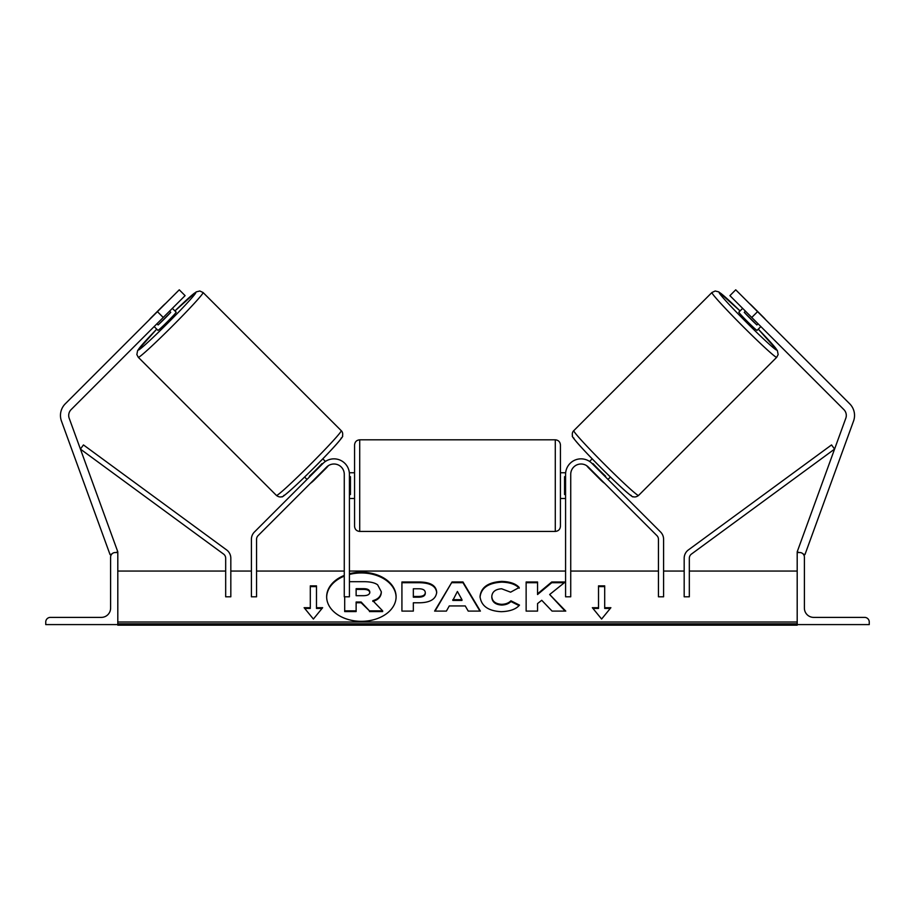 <?xml version="1.0" encoding="UTF-8"?>
<svg xmlns="http://www.w3.org/2000/svg" width="915" height="915" viewBox="0 0 915 915"><rect width="100%" height="100%" fill="white"/><g stroke="black" fill="none" stroke-linecap="round" stroke-linejoin="round"><path stroke-width="1.37" d="M344.269 474.302A10.294 10.294 0 0 0 326.701 467.016L258.064 535.652A5.147 5.147 0 0 0 256.555 539.29L256.555 596.797L251.408 596.797L251.408 539.29A10.294 10.294 0 0 1 254.416 532.015L323.052 463.379A15.441 15.441 0 0 1 349.416 474.302L349.416 596.797L344.269 596.797L344.269 474.302M45.75 624.59L117.806 624.59L117.806 552.534L115.233 552.534A4.632 4.632 0 0 0 110.601 557.166L110.601 608.12A9.264 9.264 0 0 1 101.336 617.385L50.382 617.385A4.632 4.632 0 0 0 45.75 622.017L45.75 624.59M354.562 485.625L354.562 444.965C354.871 441.831 356.587 440.115 359.709 439.818L359.709 531.432C356.587 531.123 354.871 529.408 354.562 526.285L354.562 485.625M359.709 531.432L555.291 531.432L555.291 439.818C558.413 440.115 560.129 441.831 560.438 444.965L560.438 526.285L560.438 498.492L565.584 498.492M349.416 476.692L350.445 476.692L350.445 494.546L349.416 494.546M565.584 476.692L564.555 476.692L564.555 494.546L565.584 494.546M157.426 311.649L179.271 289.815L185.093 295.637L163.247 317.471L157.426 311.649L65.285 403.801A16.47 16.47 0 0 0 61.454 421.072L110.063 554.639L111.859 553.987M163.247 317.471L71.107 409.623A8.235 8.235 0 0 0 69.197 418.258L117.806 551.825L115.873 552.534M156.728 329.148A40.66 1.819 -45 0 0 138.291 350.022A40.66 1.819 -45 0 0 168.337 322.549A40.66 1.819 -45 0 0 195.799 292.514A40.66 1.819 -45 0 0 174.925 310.951L196.187 291.908L199.802 290.993L203.073 292.514A45.807 2.047 135 0 1 172.134 326.358A45.807 2.047 135 0 1 138.291 357.296L276.444 495.45A45.807 2.047 -45 0 0 310.288 464.511A45.807 2.047 -45 0 0 341.226 430.668C342.599 431.937 343.011 433.767 342.473 436.181C344.475 435.22 334.124 447.755 313.811 467.942C293.463 488.416 281.054 498.641 282.049 496.662C280.264 497.314 278.4 496.914 276.444 495.45M203.073 292.514L341.226 430.668M154.155 326.575L157.952 330.361A12.867 0.572 135 0 0 167.456 321.68A12.867 0.572 135 0 0 176.149 312.164L172.352 308.378M170.75 312.335A12.867 0.572 135 0 1 158.112 324.962L170.75 312.335L169.572 311.157M156.934 323.784L158.112 324.962M304.603 477.024L307.005 479.426M313.433 480.284L313.731 480.569A12.867 0.572 135 0 1 310.654 483.063M309.796 476.646L309.362 476.212A12.867 0.572 135 0 0 321.988 463.585L322.423 464.019M326.06 467.656L326.358 467.942A12.867 0.572 135 0 0 328.336 465.689M322.801 458.827L325.42 461.446M313.731 480.569L326.358 467.942M165.775 303.311A12.867 0.572 135 0 0 163.613 305.21L150.986 317.837A12.867 0.572 135 0 0 149.088 319.987M757.574 311.649L735.729 289.815L729.907 295.637L751.753 317.471L757.574 311.649L849.715 403.801A16.47 16.47 0 0 1 853.546 421.072L804.937 554.639L803.141 553.987M751.753 317.471L843.893 409.623A8.235 8.235 0 0 1 845.803 418.258L797.194 551.825L799.127 552.534M758.272 329.148A40.66 1.819 -135 0 1 776.709 350.022A40.66 1.819 -135 0 1 746.663 322.549A40.66 1.819 -135 0 1 719.201 292.514A40.66 1.819 -135 0 1 740.075 310.951L718.813 291.908L715.198 290.993L711.927 292.514A45.807 2.047 45 0 0 742.866 326.358A45.807 2.047 45 0 0 776.709 357.296L638.556 495.45A45.807 2.047 -135 0 1 604.712 464.511A45.807 2.047 -135 0 1 573.774 430.668C572.401 431.937 571.989 433.767 572.527 436.181C570.525 435.22 580.876 447.755 601.189 467.942C621.537 488.416 633.946 498.641 632.951 496.662C634.736 497.314 636.6 496.914 638.556 495.45M711.927 292.514L573.774 430.668M765.912 319.987A12.867 0.572 45 0 0 764.014 317.837L751.387 305.21A12.867 0.572 45 0 0 749.225 303.311M760.845 326.575L757.048 330.361A12.867 0.572 45 0 1 747.544 321.68A12.867 0.572 45 0 1 738.851 312.164L742.648 308.378M610.396 477.024L607.995 479.426M592.199 458.827L589.58 461.446M586.664 465.689A12.867 0.572 45 0 0 588.642 467.942L588.94 467.656M605.204 476.646L605.639 476.212A12.867 0.572 45 0 1 593.012 463.585L592.577 464.019M604.346 483.063A12.867 0.572 45 0 1 601.269 480.569L601.567 480.284M601.269 480.569L588.642 467.942M758.066 323.784L756.888 324.962L744.25 312.335A12.867 0.572 45 0 0 756.888 324.962M744.25 312.335L745.428 311.157M869.25 624.59L797.194 624.59L797.194 552.534L799.767 552.534A4.632 4.632 0 0 1 804.399 557.166L804.399 608.12A9.264 9.264 0 0 0 813.664 617.385L864.618 617.385A4.632 4.632 0 0 1 869.25 622.017L869.25 624.59M570.731 474.302A10.294 10.294 0 0 1 588.299 467.016L656.936 535.652A5.147 5.147 0 0 1 658.445 539.29L658.445 596.797L663.592 596.797L663.592 539.29A10.294 10.294 0 0 0 660.584 532.015L591.948 463.379A15.441 15.441 0 0 0 565.584 474.302L565.584 596.797L570.731 596.797L570.731 474.302M225.673 558.23L225.673 596.797L230.82 596.797L230.82 558.23A10.294 10.294 0 0 0 226.611 549.926L83.459 444.93L80.406 449.082L223.569 554.078A5.147 5.147 0 0 1 225.673 558.23M689.327 558.23L689.327 596.797L684.18 596.797L684.18 558.23A10.294 10.294 0 0 1 688.389 549.926L831.541 444.93L834.594 449.082L691.431 554.078A5.147 5.147 0 0 0 689.327 558.23M344.269 575.421A34.724 24.545 0 0 0 326.655 596.786A34.724 24.545 0 0 0 361.379 621.331A34.724 24.545 0 0 0 396.092 596.786A34.724 24.545 0 0 0 361.379 572.23A34.724 24.545 0 0 0 349.416 573.739M396.092 597.14A34.724 24.545 0 0 0 361.379 572.962A34.724 24.545 0 0 0 349.416 574.46M344.269 576.141A34.724 24.545 0 0 0 326.666 597.14M322.652 607.697L316.476 607.697L316.476 585.863L310.299 585.863L310.299 607.697L304.123 607.697L313.387 619.043L322.652 607.697M501.271 611.689C488.301 611.014 481.233 605.993 480.032 596.626L480.032 596.546C481.027 587.258 488.267 582.215 501.74 581.402C509.941 581.643 515.763 583.667 519.205 587.476L510.616 592.177L501.626 588.768C495.461 589.214 492.19 591.776 491.801 596.466L491.801 596.546C492.19 601.327 495.461 603.911 501.626 604.323C505.629 604.209 508.729 603.031 510.913 600.789L519.503 605.112C516.037 609.196 509.964 611.392 501.271 611.689M449.288 605.936L446.394 611.106L434.614 611.106L452.033 581.963L462.967 581.963L480.386 611.106L468.228 611.106L465.243 605.936L449.288 605.936M797.194 622.006L117.806 622.006M797.194 571.063L689.327 571.063M684.18 571.063L663.592 571.063M658.445 571.063L570.731 571.063M565.584 571.063L349.416 571.063M344.269 571.063L256.555 571.063M251.408 571.063L230.82 571.063M225.673 571.063L117.806 571.063M436.695 592.302C435.906 599.233 430.004 602.722 418.99 602.791L413.34 602.791L413.34 611.106L401.925 611.106L401.925 581.986L419.573 581.986C430.485 582.18 436.192 585.589 436.695 592.222L436.695 592.302M565.253 581.986L551.722 581.986L537.551 593.801L537.551 581.986L526.136 581.986L526.136 611.106L537.551 611.106L537.551 603.58L541.726 600.286L552.077 611.106L565.779 611.106L549.663 594.51L565.253 581.986M598.524 607.697L598.524 585.863L604.701 585.863L604.701 607.697L610.877 607.697L601.613 619.043L592.348 607.697L598.524 607.697L598.524 608.429L592.943 608.429M117.806 624.59L117.806 625.185L797.194 625.185L797.194 624.59M349.416 581.688L364.204 581.688C370.449 581.734 374.933 582.798 377.643 584.845L381.303 591.731C381.029 596.168 378.204 599.165 372.817 600.686L382.653 610.865L369.454 610.865L361.139 602.024L356.129 602.024L356.129 610.865L344.692 610.865L344.692 596.797M372.817 601.418C378.204 599.885 381.029 596.9 381.303 592.451L381.303 591.731M356.129 610.865L356.129 611.586L344.692 611.586L344.692 610.865M369.454 610.865L361.139 602.756L356.129 602.756M361.139 602.756L361.139 602.024M369.454 611.586L382.653 611.586L382.653 610.865M452.799 599.691L461.972 599.691L457.409 591.467L452.799 600.423L461.972 600.423L461.972 599.691M435.048 611.106L452.033 581.963M452.033 582.695L462.967 582.695L462.967 581.963M462.967 582.695L479.952 611.106M425.281 592.6C425.143 590.072 422.947 588.791 418.693 588.768L413.34 588.768L413.34 596.466L418.75 596.466C422.959 596.351 425.132 595.082 425.281 592.68L425.281 592.6M425.281 592.68L425.281 593.412C425.132 595.814 422.959 597.072 418.75 597.198L413.34 597.198L413.34 596.466M413.34 603.511L413.34 611.106M401.925 611.106L401.925 582.718L419.573 582.718C430.485 582.901 436.192 586.321 436.695 592.954M480.032 597.278C481.027 587.99 488.267 582.935 501.74 582.134C509.941 582.375 515.763 584.399 519.205 588.208M510.913 600.789L510.913 601.521C508.729 603.751 505.629 604.941 501.626 605.055C495.461 604.643 492.19 602.047 491.801 597.278L491.801 596.546M510.913 601.521L518.999 605.593M565.081 611.106L549.663 594.51M537.551 611.106L537.551 604.3M537.551 582.718L526.136 582.718L526.136 611.106M564.349 582.718L551.722 582.718L537.551 594.533L537.551 593.801M551.722 582.718L551.722 581.986M598.524 586.595L604.701 586.595M610.282 608.429L604.701 608.429L604.701 607.697M310.299 607.697L310.299 608.429L304.718 608.429M316.476 586.595L310.299 586.595M322.057 608.429L316.476 608.429L316.476 607.697M369.809 592.142C369.66 589.843 367.59 588.688 363.621 588.688L356.129 588.688L356.129 595.688L363.678 595.688C367.658 595.596 369.706 594.441 369.809 592.234L369.809 592.142M369.809 592.874C369.66 590.575 367.59 589.42 363.621 589.409L356.129 589.409L356.129 595.688M341.226 437.942A40.66 1.819 135 0 1 313.765 467.988A40.66 1.819 135 0 1 283.719 495.45M573.774 437.942A40.66 1.819 45 0 0 601.235 467.988A40.66 1.819 45 0 0 631.281 495.45M797.194 623.824L117.806 623.824M418.75 597.198L418.75 596.466M419.573 582.718L419.573 581.986M501.74 582.134L501.74 581.402M501.626 605.055L501.626 604.323M363.621 589.409L363.621 588.688M555.291 439.818L359.709 439.818M354.562 472.758L349.336 472.758M565.664 472.758L560.438 472.758M354.562 498.492L349.416 498.492M555.291 531.432C558.413 531.123 560.129 529.408 560.438 526.285M138.291 357.296L136.85 354.562L137.639 350.491L156.717 329.137M776.709 357.296L778.15 354.562L777.361 350.491L758.283 329.137"/></g></svg>
